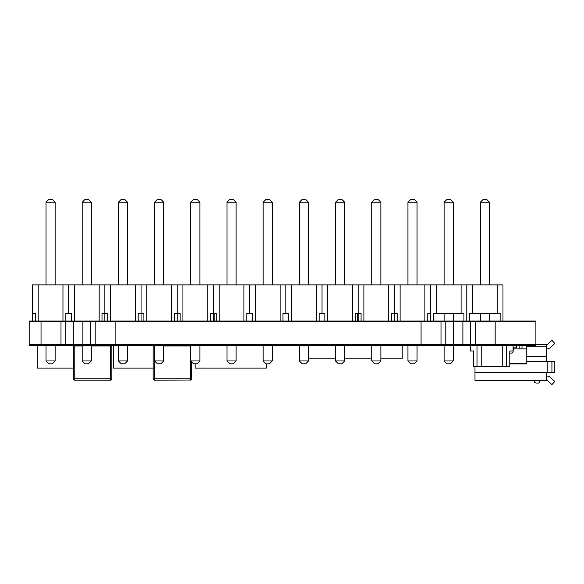 <?xml version="1.0" encoding="UTF-8"?>
<svg xmlns="http://www.w3.org/2000/svg" width="584" height="584" viewBox="0 0 584 584"><rect width="100%" height="100%" fill="white"/><g stroke="black" fill="none" stroke-linecap="round" stroke-linejoin="round"><path stroke-width="0.88" d="M546.222 348.852L547.223 348.852A4.278 4.278 0 0 0 550.099 347.743L554.8 343.465L551.924 340.304L547.223 344.582L535.893 344.582L535.893 345.29L475.208 345.29L475.208 321.069L535.893 321.069L535.893 344.582L421.064 344.582L421.064 321.784L41.041 321.784L60.991 321.784L60.991 344.582L29.2 344.582L29.2 345.29L421.064 345.29L421.064 344.582L60.991 344.582L60.991 345.29M475.208 345.29L445.789 345.29L445.789 321.784L421.064 321.784L421.064 321.069L41.041 321.069L41.041 321.784L29.2 321.784L29.2 344.582L73.307 344.582L73.307 345.29M535.893 344.582L495.159 344.582L495.159 321.784L535.893 321.784L475.208 321.784L495.159 321.784L495.159 321.069M495.159 345.29L495.159 344.582L470.427 344.582L470.427 321.784L475.208 321.784L462.886 321.784L470.427 321.784L470.427 321.069L475.208 321.069M462.886 345.29L462.886 321.784L445.789 321.784L453.33 321.784L453.33 321.069L470.427 321.069M95.185 321.069L95.185 321.784L441.008 321.784L441.008 321.069L453.33 321.069M115.136 321.069L115.136 344.582L95.185 344.582L95.185 321.784L90.41 321.784L90.41 321.069L82.87 321.069L82.87 321.784L90.41 321.784L90.41 345.29M65.766 321.069L65.766 321.784L73.307 321.784L73.307 344.582L95.185 344.582L95.185 345.29M65.766 345.29L65.766 321.784L60.991 321.784L60.991 321.069L29.2 321.069L29.2 321.784L41.041 321.784L41.041 345.29M470.427 345.29L470.427 344.582L453.33 344.582L453.33 321.784L462.886 321.784L462.886 321.069M453.33 345.29L453.33 344.582L441.008 344.582L441.008 321.784L445.789 321.784L445.789 321.069M73.307 321.069L73.307 321.784L82.87 321.784L82.87 345.29M74.796 345.29L74.796 346.005L73.372 346.005L73.788 344.998L73.372 346.005A1.423 1.423 0 0 1 73.562 345.29A1.423 1.423 0 0 0 73.372 346.005L73.372 378.775A1.423 1.423 0 0 0 74.796 380.199L73.788 379.782L73.372 378.775L110.42 378.775L110.42 346.005L91.323 346.005M82.205 346.005L74.796 346.005L74.796 380.199A1.423 1.423 0 0 1 73.372 378.775L73.788 379.782L74.796 380.199L110.42 380.199L111.427 379.782L110.42 380.199L110.42 378.775L111.843 378.775L111.427 379.782L111.843 378.775L111.843 346.005L110.42 346.005L110.42 345.29M111.427 344.998L111.843 346.005A1.423 1.423 0 0 0 111.653 345.29A1.423 1.423 0 0 1 111.843 346.005L111.427 344.998M110.42 380.199A1.423 1.423 0 0 0 111.843 378.775A1.423 1.423 0 0 1 110.42 380.199M154.592 346.005L153.169 346.005L153.585 344.998L153.169 346.005A1.423 1.423 0 0 1 153.358 345.29A1.423 1.423 0 0 0 153.169 346.005L153.169 378.775A1.423 1.423 0 0 0 154.592 380.199L153.585 379.782L153.169 378.775L190.216 378.775L190.216 346.005L163.71 346.005M154.592 345.29L154.592 360.963L157.439 363.817L160.863 363.817L163.71 360.963L154.592 360.963L154.592 380.199A1.423 1.423 0 0 1 153.169 378.775L153.585 379.782L154.592 380.199L190.931 380.009L190.216 380.199L190.216 378.775L191.64 378.775L191.223 379.782L191.64 378.775L191.64 361.817M190.216 345.29L190.216 346.005L190.786 346.005M190.216 380.199A1.423 1.423 0 0 0 191.64 378.775A1.423 1.423 0 0 1 190.216 380.199M526.279 348.852L513.329 348.852M522.001 348.852L522.001 345.29M526.279 345.29L526.279 363.956L509.759 363.956M546.222 344.582L546.222 346.692L526.279 346.692M526.279 361.532L546.222 361.532L546.222 346.692M551.924 372.504L551.924 361.817L554.8 361.817L554.8 372.504L546.222 372.504L546.222 380.345L547.223 380.345L551.924 384.615L554.8 381.454L550.099 377.184A4.278 4.278 0 0 0 547.223 376.067L546.222 376.067M546.222 361.532L551.924 361.817M474.982 366.664L474.982 380.345L546.222 380.345M535.44 380.345L534.396 382.14L535.966 383.053L538.813 383.053L540.382 380.345M547.223 372.504L547.223 361.817M526.279 363.598L509.759 363.598M402.208 345.29L402.208 358.824L380.863 358.824M371.745 358.824L344.669 358.824M335.552 358.824L308.483 358.824M357.284 321.069L357.284 313.374M214.795 321.069L214.795 313.374M115.136 345.29L115.136 344.582L441.008 344.582L441.008 345.29L421.064 345.29M445.789 345.29L441.008 345.29M421.064 321.069L441.008 321.069M469.638 321.069L469.638 313.374L500.13 313.374L500.13 321.069M32.478 321.069L32.478 284.875L466.784 284.875L466.784 321.069L466.784 284.875L472.485 284.875L472.485 313.374M472.485 284.875L497.276 284.875L497.276 313.374M497.276 284.875L502.977 284.875L502.977 321.069M480.325 202.232L489.443 202.232L486.596 199.385L483.172 199.385L480.325 202.232L480.325 284.875M489.443 321.069L489.443 313.374M489.443 284.875L489.443 202.232M480.325 321.069L480.325 313.374M433.445 321.069L433.445 313.374L463.937 313.374L463.937 321.069M430.598 284.875L430.598 321.069L430.598 313.374L427.744 313.374L427.744 321.069M436.292 284.875L436.292 313.374M461.09 284.875L461.09 313.374M444.132 360.963L453.25 360.963L450.403 363.817L446.979 363.817L444.132 360.963L444.132 345.29M444.132 202.232L453.25 202.232L450.403 199.385L446.979 199.385L444.132 202.232L444.132 284.875M453.25 360.963L453.25 345.29M453.25 321.069L453.25 313.374M453.25 284.875L453.25 202.232M444.132 321.069L444.132 313.374M391.55 321.069L391.55 313.374L394.404 313.374L394.404 284.875L394.404 321.069L394.404 313.374L397.251 313.374L397.251 321.069M355.357 321.069L355.357 313.374L358.211 313.374L358.211 284.875L358.211 321.069L358.211 313.374L361.058 313.374L361.058 321.069M210.59 321.069L210.59 313.374L213.437 313.374L213.437 284.875L213.437 321.069L213.437 313.374L216.292 313.374L216.292 321.069M174.397 321.069L174.397 313.374L177.244 313.374L177.244 284.875L177.244 321.069L177.244 313.374L180.098 313.374L180.098 321.069M138.204 321.069L138.204 313.374L141.058 313.374L141.058 284.875L141.058 321.069L141.058 313.374L143.905 313.374L143.905 321.069M102.01 321.069L102.01 313.374L104.865 313.374L104.865 284.875L104.865 321.069L104.865 313.374L107.712 313.374L107.712 321.069M424.896 284.875L424.896 321.069M400.098 284.875L400.098 321.069M417.056 345.29L417.056 360.963L414.209 363.817L410.786 363.817L407.939 360.963L407.939 345.29M417.056 284.875L417.056 202.232L414.209 199.385L410.786 199.385L407.939 202.232L417.056 202.232M417.056 360.963L407.939 360.963M407.939 284.875L407.939 202.232M388.703 284.875L388.703 321.069M363.912 284.875L363.912 321.069M380.863 345.29L380.863 360.963L378.016 363.817L374.592 363.817L371.745 360.963L371.745 345.29M380.863 284.875L380.863 202.232L378.016 199.385L374.592 199.385L371.745 202.232L380.863 202.232M380.863 360.963L371.745 360.963M371.745 284.875L371.745 202.232M324.865 321.069L324.865 313.374L319.171 313.374L319.171 321.069M352.51 284.875L352.51 321.069M322.018 284.875L322.018 313.374L322.018 284.875M327.719 284.875L327.719 321.069M344.669 345.29L344.669 360.963L341.822 363.817L338.406 363.817L335.552 360.963L335.552 345.29M344.669 284.875L344.669 202.232L341.822 199.385L338.406 199.385L335.552 202.232L344.669 202.232M344.669 360.963L335.552 360.963M335.552 284.875L335.552 202.232M288.671 321.069L288.671 313.374L282.977 313.374L282.977 321.069M316.316 284.875L316.316 321.069M285.824 284.875L285.824 313.374L285.824 284.875M291.526 284.875L291.526 321.069M308.483 345.29L308.483 360.963L305.629 363.817L302.213 363.817L299.358 360.963L299.358 345.29M308.483 284.875L308.483 202.232L305.629 199.385L302.213 199.385L299.358 202.232L308.483 202.232M308.483 360.963L299.358 360.963M299.358 284.875L299.358 202.232M252.485 321.069L252.485 313.374L246.784 313.374L246.784 321.069M280.123 284.875L280.123 321.069M249.631 284.875L249.631 313.374L249.631 284.875M255.332 284.875L255.332 321.069M272.29 345.29L272.29 360.963L269.436 363.817L266.019 363.817L263.165 360.963L263.165 345.29M272.29 284.875L272.29 202.232L269.436 199.385L266.019 199.385L263.165 202.232L272.29 202.232M272.29 360.963L263.165 360.963M263.165 284.875L263.165 202.232M243.929 284.875L243.929 321.069M219.139 284.875L219.139 321.069M236.097 345.29L236.097 360.963L233.242 363.817L229.826 363.817L226.979 360.963L226.979 345.29M236.097 284.875L236.097 202.232L233.242 199.385L229.826 199.385L226.979 202.232L236.097 202.232M236.097 360.963L226.979 360.963M226.979 284.875L226.979 202.232M207.743 284.875L207.743 321.069M182.945 284.875L182.945 321.069M199.903 345.29L199.903 360.963L197.056 363.817L193.632 363.817L190.786 360.963L190.786 345.29M199.903 284.875L199.903 202.232L197.056 199.385L193.632 199.385L190.786 202.232L199.903 202.232M199.903 360.963L190.786 360.963M190.786 284.875L190.786 202.232M171.55 284.875L171.55 321.069M146.752 284.875L146.752 321.069M163.71 360.963L163.71 345.29M163.71 284.875L163.71 202.232L160.863 199.385L157.439 199.385L154.592 202.232L163.71 202.232M154.592 284.875L154.592 202.232M135.357 284.875L135.357 321.069M110.558 284.875L110.558 321.069M127.516 345.29L127.516 360.963L124.669 363.817L121.246 363.817L118.399 360.963L118.399 345.29M127.516 284.875L127.516 202.232L124.669 199.385L121.246 199.385L118.399 202.232L127.516 202.232M127.516 360.963L118.399 360.963M118.399 284.875L118.399 202.232M71.518 321.069L71.518 313.374L65.817 313.374L65.817 321.069M99.163 284.875L99.163 321.069M68.671 284.875L68.671 313.374L68.671 284.875M74.372 284.875L74.372 321.069M91.323 345.29L91.323 360.963L88.476 363.817L85.06 363.817L82.205 360.963L82.205 345.29M91.323 284.875L91.323 202.232L88.476 199.385L85.06 199.385L82.205 202.232L91.323 202.232M91.323 360.963L82.205 360.963M82.205 284.875L82.205 202.232M35.325 321.069L35.325 313.374L32.478 313.374M62.97 284.875L62.97 321.069M38.179 284.875L38.179 321.069M55.13 345.29L55.13 360.963L52.283 363.817L48.866 363.817L46.012 360.963L46.012 345.29M55.13 284.875L55.13 202.232L52.283 199.385L48.866 199.385L46.012 202.232L55.13 202.232M55.13 360.963L46.012 360.963M46.012 284.875L46.012 202.232M516.519 345.29L516.519 347.86L513.095 347.86M511.65 353.13L509.759 353.13L511.65 353.13A1.423 1.423 0 0 0 513.066 351.831L513.416 347.86L513.066 351.831M37.164 345.29L37.164 368.088L73.372 368.088M113.369 345.29L113.369 368.088L153.169 368.088M195.158 363.817L195.158 368.088L266.406 368.088L266.406 363.817M513.095 345.29L513.095 350.991L509.759 350.991L509.759 366.664L473.682 366.664L473.682 350.991L470.346 350.991L470.346 345.29M477.019 345.29L477.019 366.664M481.201 345.29L481.201 366.664M502.24 345.29L502.24 366.664M506.43 345.29L506.43 366.664M519.154 348.852L519.154 345.29M546.222 356.547L526.279 356.547M546.222 372.504L474.982 372.504"/></g></svg>
